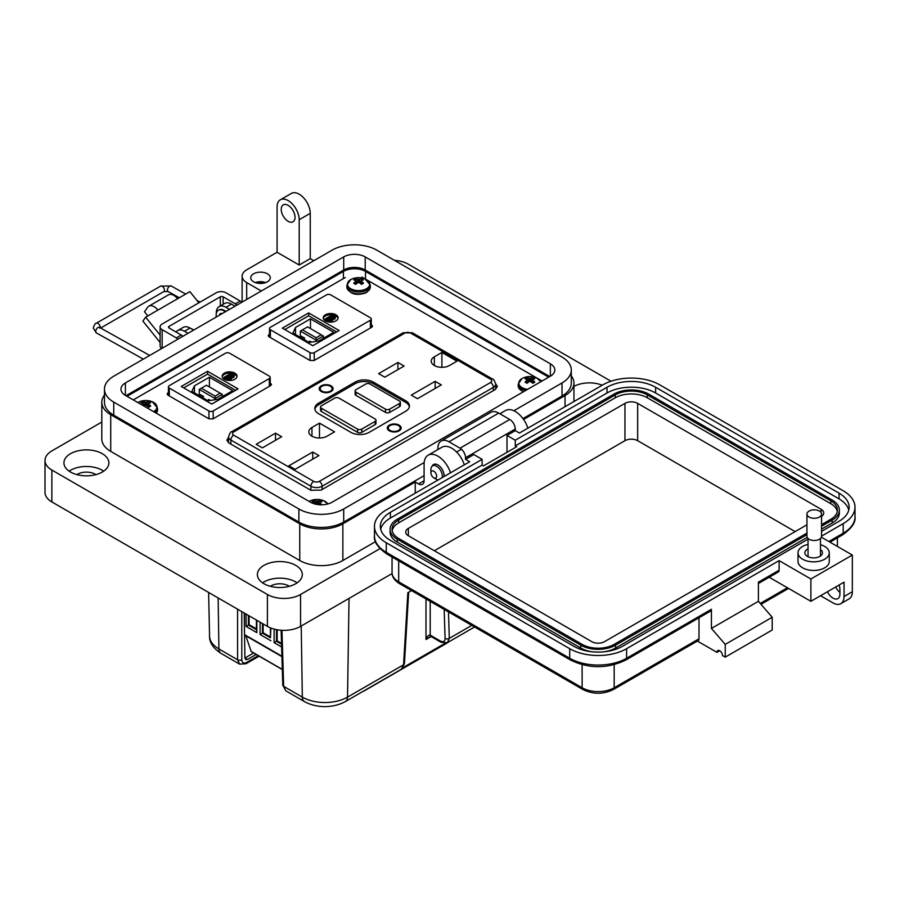 <?xml version="1.0" encoding="UTF-8"?>
<svg xmlns="http://www.w3.org/2000/svg" width="900" height="900" viewBox="0 0 900 900"><rect width="100%" height="100%" fill="white"/><g stroke="black" fill="none" stroke-linecap="round" stroke-linejoin="round"><path stroke-width="1.35" d="M335.936 314.775A7.447 4.297 180 0 1 338.108 317.812A7.447 4.297 180 0 1 333.517 321.784A7.447 4.297 180 0 1 325.406 320.85A7.447 4.297 180 0 1 323.224 317.812A7.447 4.297 180 0 1 327.814 313.841A7.447 4.297 180 0 1 335.936 314.775M338.04 318.42A7.447 4.297 0 0 0 335.936 315.99A7.447 4.297 0 0 0 333.956 315.169M314.235 360.416L314.235 352.631L370.395 320.209A2.981 1.721 180 0 0 371.261 318.994A2.981 1.721 180 0 0 370.395 317.779L330.728 294.885A2.981 1.721 0 0 0 326.52 294.885L270.371 327.296A2.981 1.721 0 0 0 269.494 328.511A2.981 1.721 0 0 0 270.371 329.726L310.027 352.631L310.027 360.473M314.235 352.631A2.981 1.721 180 0 1 310.027 352.631M282.341 328.129L308.655 312.93L339.12 330.525L312.795 345.713L282.341 328.129M332.257 314.831A7.447 4.297 0 0 0 323.303 318.42M336.668 331.942L308.655 315.765L308.655 312.93M308.655 315.765L284.794 329.546M335.632 316.789L334.845 319.095L332.325 319.522L331.841 321.502L327.218 321.345L325.147 320.152L325.147 318.938L327.218 320.13L331.841 320.287L332.325 318.308L334.845 317.88L335.632 316.789L332.809 314.516L325.147 318.938M318.803 340.954L309.218 342.439L292.939 333.034L295.504 327.499L310.478 318.848L333.787 332.303L318.803 340.954M327.218 321.345L327.218 320.13M331.841 321.502L331.841 320.287M332.707 320.355L332.325 318.308M334.845 319.095L334.845 317.88M310.478 318.848L310.478 328.579M295.504 327.499L295.504 334.519M331.155 319.894L326.621 318.881L329.468 317.239L331.267 318.375L331.391 319.725M334.136 317.486L330.255 316.777L332.719 315.36L334.136 317.486L334.586 316.901M329.468 317.239L329.468 318.454L331.267 319.59M327.679 319.489L329.468 318.454M333.641 315.9L334.17 317.464M332.719 315.36L332.719 316.575L333.641 317.115M331.335 317.374L332.719 316.575M316.136 341.37L316.136 340.189L323.359 336.015L323.359 338.321M323.359 336.015L321.255 334.8L316.136 337.759L316.136 340.189L300.341 331.065L300.341 337.309M300.341 331.065L307.575 326.891L321.255 334.8M303.424 339.086L304.616 338.051L303.919 339.379M309.037 342.326L309.701 341.066L311.58 342.067M316.136 337.759L302.445 329.85M304.616 338.051L301.275 336.206L300.611 337.466M304.088 337.826L301.275 336.206M309.701 341.066L311.468 342.09M234.855 373.129A7.447 4.297 180 0 1 237.037 376.166A7.447 4.297 180 0 1 232.447 380.137A7.447 4.297 180 0 1 224.325 379.204A7.447 4.297 180 0 1 222.154 376.166A7.447 4.297 180 0 1 226.744 372.195A7.447 4.297 180 0 1 234.855 373.129M236.959 376.774A7.447 4.297 0 0 0 234.855 374.344A7.447 4.297 0 0 0 232.886 373.522M213.165 418.77L213.165 410.985L269.314 378.562A2.981 1.721 180 0 0 270.191 377.348A2.981 1.721 180 0 0 269.314 376.132L229.657 353.239A2.981 1.721 0 0 0 225.45 353.239L169.301 385.65A2.981 1.721 0 0 0 168.424 386.865A2.981 1.721 0 0 0 169.301 388.08L208.958 410.985L208.958 418.826M213.165 410.985A2.981 1.721 180 0 1 208.958 410.985M181.26 386.483L207.585 371.284L238.05 388.879L211.725 404.066L181.26 386.483M231.188 373.185A7.447 4.297 0 0 0 222.221 376.774M235.586 390.296L207.585 374.119L207.585 371.284M207.585 374.119L183.724 387.9M234.562 375.142L233.764 377.449L231.255 377.876L230.771 379.856L226.148 379.699L224.078 378.506L224.078 377.291L226.148 378.484L230.771 378.641L231.255 376.661L233.764 376.234L234.562 375.142L231.739 372.87L224.078 377.291M217.732 399.308L208.148 400.793L191.857 391.387L194.434 385.853L209.407 377.201L232.718 390.656L217.732 399.308M226.148 379.699L226.148 378.484M230.771 379.856L230.771 378.641M231.626 378.709L231.255 376.661M233.764 377.449L233.764 376.234M209.407 377.201L209.407 386.933M194.434 385.853L194.434 392.873M230.085 378.248L225.551 377.235L228.398 375.593L230.197 376.729L230.321 378.079M233.066 375.84L229.185 375.131L231.638 373.714L233.066 375.84L233.516 375.255M228.398 375.593L228.398 376.808L230.197 377.944M226.597 377.843L228.398 376.808M232.571 374.254L233.1 375.817M231.638 373.714L231.638 374.929L232.571 375.469M230.265 375.728L231.638 374.929M215.055 399.724L215.055 398.543L222.289 394.369L222.289 396.675M222.289 394.369L220.185 393.154L215.055 396.113L215.055 398.543L199.271 389.419L199.271 395.662M199.271 389.419L206.494 385.245L220.185 393.154M202.354 397.44L203.535 396.405L202.849 397.733M207.968 400.68L208.62 399.42L210.499 400.421M215.055 396.113L201.375 388.204M203.535 396.405L200.205 394.56L199.541 395.82M203.006 396.18L200.205 394.56M208.62 399.42L210.386 400.444M281.959 630.304L283.657 686.351L302.321 697.117C308.644 700.661 316.181 702.461 324.923 702.529C333.697 702.45 341.235 700.65 347.524 697.117L403.56 664.774L407.846 592.717L411.536 590.591M218.138 597.949L218.914 648.967C212.782 645.311 209.666 640.969 209.554 635.918L208.62 592.447M430.2 601.369L430.2 635.141A2.981 1.721 120 0 0 430.819 636.379L425.993 639.506C427.343 636.278 428.704 634.804 430.099 635.085A2.981 1.631 117.6 0 0 430.718 636.311A2.981 1.631 117.6 0 0 430.718 636.322A2.981 1.631 117.6 0 0 430.762 636.345M244.901 658.035L247.657 659.396L256.185 654.469M253.631 652.995L245.104 657.923M247.657 659.396L245.689 659.599L244.901 657.911L244.204 612.99M241.785 611.595L241.785 659.745A2.981 1.778 0 0 1 237.578 659.745L218.914 648.967A9.922 5.726 120 0 0 220.972 653.366L239.569 664.11L237.578 659.745L237.578 609.165M349.031 598.421L347.524 697.117A9.922 5.726 -120 0 1 345.465 701.528L401.332 669.274L403.56 664.774A2.981 1.654 -176.6 0 0 404.426 663.694L408.679 592.234M283.657 686.351L285.773 690.784L282.791 685.181A2.981 1.721 -1.7 0 0 283.657 686.351M430.099 635.085L440.426 641.036C443.34 642.386 444.892 641.531 445.084 638.449A2.981 1.834 -1.8 0 0 449.291 638.359L447.424 642.668L474.581 626.985M263.137 623.925L263.137 632.779L262.44 633.173L270.45 637.808L270.45 627.874M262.44 623.52L262.44 633.173L260.089 634.534L260.089 622.17M256.421 628.898L249.097 624.668L249.097 615.814M248.4 615.42L248.4 625.072L256.421 629.696L256.421 620.044M249.097 624.668L246.06 626.423L246.06 614.059M251.674 651.724A1.17 0.675 -60 0 1 251.145 651.42L282.308 669.409M245.835 635.794L251.145 651.42M281.925 656.629L244.665 635.119A1.17 0.675 -60 0 1 244.541 635.006M244.429 613.125L244.429 627.322M270.45 637.009L263.137 632.779M256.421 629.696L256.838 632.644L246.06 626.423M256.838 620.291L256.838 632.644M270.866 628.043L270.45 637.808M270.866 640.755L260.089 634.534M281.52 643.399L277.166 640.879L276.48 641.284L281.543 644.209M277.166 629.775L277.166 640.879M276.48 629.64L276.48 641.284L274.129 642.634L274.129 629.1M281.632 646.965L274.129 642.634M321.941 386.246A5.951 3.442 180 0 1 328.433 385.504A5.951 3.442 180 0 1 332.111 388.676A5.951 3.442 180 0 1 330.356 391.118A5.951 3.442 180 0 1 323.876 391.86A5.951 3.442 180 0 1 320.197 388.676A5.951 3.442 180 0 1 321.941 386.246M399.15 430.83A6.952 4.016 180 0 1 389.317 430.83A6.952 4.016 180 0 1 389.317 425.149A6.952 4.016 180 0 1 399.15 425.149A6.952 4.016 180 0 1 399.15 430.83L399.15 430.83M389.498 430.931A6.458 3.724 180 0 1 387.776 428.389A6.458 3.724 180 0 1 389.666 425.756A6.458 3.724 180 0 1 389.858 425.655M331.065 391.522A6.952 4.016 180 0 1 321.233 391.522A6.952 4.016 180 0 1 321.233 385.841A6.952 4.016 180 0 1 331.065 385.841A6.952 4.016 180 0 1 331.065 391.522L331.065 391.522M321.424 391.624A6.458 3.724 180 0 1 319.702 389.081A6.458 3.724 180 0 1 321.593 386.449A6.458 3.724 180 0 1 321.772 386.348M388.271 429.817A6.458 3.724 180 0 1 388.282 429.795L388.282 427.984A5.951 3.442 180 0 1 390.026 425.554A5.951 3.442 180 0 1 396.517 424.811A5.951 3.442 180 0 1 400.185 427.984A5.951 3.442 180 0 1 398.441 430.425A5.951 3.442 180 0 1 391.95 431.168A5.951 3.442 180 0 1 388.282 427.984M441.9 352.451L456.986 361.159L449.438 365.524A10.676 6.165 180 0 1 437.816 366.851A10.676 6.165 180 0 1 431.224 361.159A10.676 6.165 180 0 1 434.351 356.805L441.9 352.451L441.9 367.324M397.924 362.486L404.1 366.053L384.795 377.19L378.619 373.624L397.924 362.486L397.924 369.619M435.15 381.341L441.326 384.907L417.465 398.689L411.289 395.123L435.15 381.341L435.15 388.474M311.94 427.478L319.478 423.124L334.575 431.843L327.026 436.196A10.676 6.165 180 0 1 315.394 437.535A10.676 6.165 180 0 1 308.812 431.843A10.676 6.165 180 0 1 311.94 427.478L311.94 436.196M275.501 433.159L281.678 436.725L262.384 447.863L256.207 444.296L275.501 433.159L275.501 440.291M312.739 452.025L318.915 455.591L295.054 469.361L288.877 465.795L312.739 452.025L312.739 459.157M318.6 413.707A12.904 7.447 180 0 1 314.82 408.431A12.904 7.447 180 0 1 318.6 403.166L355.106 382.095A12.904 7.447 180 0 1 373.354 382.095L405.641 400.736A12.904 7.447 180 0 1 409.421 406.001A12.904 7.447 180 0 1 405.641 411.277L369.146 432.349A12.904 7.447 180 0 1 350.887 432.349L318.6 413.707M319.478 437.996L319.478 423.124M398.61 425.655A6.458 3.724 180 0 1 400.691 428.389A6.458 3.724 180 0 1 398.97 430.931M314.899 409.241A12.904 7.447 180 0 1 318.6 404.786L355.106 383.715A12.904 7.447 180 0 1 373.354 383.715L405.641 402.356A12.904 7.447 180 0 1 409.343 406.811M330.525 386.348A6.458 3.724 180 0 1 332.606 389.081A6.458 3.724 180 0 1 330.885 391.624M400.185 427.984L400.185 429.829A6.458 3.724 180 0 1 400.196 429.817M375.975 420.188L375.975 423.428A2.981 1.721 180 0 1 375.109 424.642L361.766 432.349A2.981 1.721 180 0 1 357.559 432.349L321.412 411.48A2.981 1.721 180 0 1 320.535 410.265L320.535 407.014A2.981 1.721 180 0 1 321.412 405.799L334.744 398.104A2.981 1.721 180 0 1 338.963 398.104L375.109 418.973A2.981 1.721 180 0 1 375.975 420.188A2.981 1.721 180 0 1 375.109 421.402L361.766 429.098A2.981 1.721 180 0 1 357.559 429.098L321.412 408.229A2.981 1.721 180 0 1 320.535 407.014M400.365 402.255L400.365 405.495A2.981 1.721 180 0 1 399.499 406.71L389.666 412.391A2.981 1.721 180 0 1 385.459 412.391L355.984 395.37A2.981 1.721 180 0 1 355.106 394.155L355.106 390.904A2.981 1.721 180 0 1 355.984 389.689L365.805 384.019A2.981 1.721 180 0 1 370.024 384.019L399.499 401.04A2.981 1.721 180 0 1 400.365 402.255A2.981 1.721 180 0 1 399.499 403.47L389.666 409.14A2.981 1.721 180 0 1 385.459 409.14L355.984 392.13A2.981 1.721 180 0 1 355.106 390.904M542.036 381.015L538.695 379.08M536.974 378.09L367.358 280.159M365.647 279.169L362.002 277.076M345.251 277.526L133.279 399.904M168.424 392.546L167.107 393.941L168.053 395.213L208.89 418.793L212.94 418.905L270.765 385.526L271.496 384.457L270.191 382.973M269.494 334.192L268.189 335.588L269.123 336.859L309.96 360.439L314.01 360.551L371.835 327.173L372.577 326.104L371.261 324.619M228.544 437.377L226.845 440.123L228.814 442.912L310.838 490.264L321.064 490.095L495.135 389.588L497.396 386.483L495.697 383.85M263.407 283.174A7.819 4.511 0 0 0 257.591 283.174M265.669 282.577A9.765 5.636 0 0 0 255.33 282.577M267.412 273.803A9.765 5.636 0 0 0 256.759 272.588A9.765 5.636 0 0 0 250.729 277.796A9.765 5.636 0 0 0 253.597 281.779A9.765 5.636 0 0 0 264.24 283.005A9.765 5.636 0 0 0 270.27 277.796A9.765 5.636 0 0 0 267.412 273.803M313.808 260.707L310.241 258.649L299.194 265.028L299.194 219.724A15.638 9.022 -120 0 0 288.135 200.576A15.638 9.022 -120 0 0 280.316 199.8A15.638 9.022 -120 0 0 277.088 206.955L277.088 252.27L246.69 269.82A15.638 9.022 0 0 0 242.111 276.199A15.638 9.022 0 0 0 246.69 282.577L261.304 291.015M280.316 199.8L291.375 193.421A15.638 9.022 60 0 1 299.194 194.197A15.638 9.022 60 0 1 310.241 213.334L299.194 219.724M288.135 221.31A9.765 5.636 60 0 1 281.756 212.704A9.765 5.636 60 0 1 283.252 204.874A9.765 5.636 60 0 1 288.135 205.357A9.765 5.636 60 0 1 294.514 213.975A9.765 5.636 60 0 1 293.017 221.794A9.765 5.636 60 0 1 288.135 221.31M573.952 386.404A22.466 12.971 180 0 1 602.224 385.223M527.884 428.152A19.541 11.284 -120 0 0 515.284 411.491A19.541 11.284 -120 0 0 505.519 410.524L499.882 413.775M432.09 466.245A8.797 5.074 60 0 1 433.519 464.501A8.797 5.074 60 0 1 437.906 464.94A8.797 5.074 60 0 1 444.082 476.527M450.506 472.815A19.541 11.284 -120 0 0 437.906 456.165A19.541 11.284 -120 0 0 428.141 455.197A19.541 11.284 -120 0 0 424.091 464.141L424.091 480.735A7.819 4.511 -120 0 1 422.471 484.312A7.819 4.511 -120 0 1 418.567 483.919L415.249 482.006L342.855 523.811L342.855 560.498L375.514 541.642M464.321 464.839A19.541 11.284 -120 0 0 451.733 448.189A19.541 11.284 -120 0 0 441.956 447.221L428.141 455.197M262.575 582.84A22.466 12.971 180 0 1 295.74 581.962A22.466 12.971 180 0 1 297.124 582.84M263.959 583.717A22.466 12.971 180 0 1 257.377 574.538A22.466 12.971 180 0 1 271.249 562.556A22.466 12.971 180 0 1 295.74 565.369A22.466 12.971 180 0 1 302.321 574.538A22.466 12.971 180 0 1 288.45 586.53A22.466 12.971 180 0 1 263.959 583.717M69.131 471.161A22.466 12.971 180 0 1 102.296 470.284A22.466 12.971 180 0 1 103.691 471.161M70.515 472.039A22.466 12.971 180 0 1 63.934 462.859A22.466 12.971 180 0 1 77.816 450.877A22.466 12.971 180 0 1 102.296 453.69A22.466 12.971 180 0 1 108.877 462.859A22.466 12.971 180 0 1 95.006 474.851A22.466 12.971 180 0 1 70.515 472.039M289.384 586.294A12.701 7.335 0 0 0 288.832 585.945A12.701 7.335 0 0 0 270.315 586.294M95.94 474.615A12.701 7.335 0 0 0 95.389 474.266A12.701 7.335 0 0 0 76.871 474.615M523.575 419.468L565.031 395.539A30.488 17.595 0 0 0 573.952 383.096A30.488 17.595 0 0 0 571.298 375.907M299.194 265.028L277.088 252.27M235.046 306.169L231.491 304.121A13.68 7.897 -120 0 0 224.651 303.446L219.116 306.63A13.68 7.897 60 0 1 225.956 307.305L229.523 309.364M193.601 330.109L190.035 328.05A13.68 7.897 -120 0 0 183.195 327.375L177.671 330.559A13.68 7.897 60 0 1 184.511 331.245L188.066 333.293M104.456 395.055A30.488 17.595 0 0 0 101.801 402.233A30.488 17.595 0 0 0 110.722 414.686L299.745 523.811A30.488 17.595 0 0 0 342.855 523.811M415.249 493.178L415.249 482.006M101.801 402.233L101.801 438.93A30.488 17.595 0 0 0 110.722 451.373L299.745 560.498A30.488 17.595 0 0 0 342.855 560.498M176.085 332.066A13.68 7.897 60 0 1 177.671 330.559M216.304 313.493A13.68 7.897 60 0 1 219.116 306.63M310.241 258.649L310.241 213.334M610.999 381.229L408.341 264.229A23.445 13.534 0 0 0 394.515 260.359M101.801 422.066L51.863 450.9A23.445 13.534 0 0 0 45 460.474A23.445 13.534 0 0 0 51.863 470.048L267.412 594.484A23.445 13.534 0 0 0 300.566 594.484L379.98 548.64M45 460.474L45 492.379A23.445 13.534 0 0 0 51.863 501.952L267.412 626.389A23.445 13.534 0 0 0 300.566 626.389L392.096 573.548M127.091 396.326A15.638 9.022 180 0 1 127.856 395.854L343.406 271.418A15.638 9.022 180 0 1 365.512 271.418L547.898 376.706A15.638 9.022 180 0 1 548.663 377.19M147.825 315.911L144.484 311.76L147.611 307.305A10.688 6.176 60 0 1 148.815 306.191A10.688 6.176 60 0 1 154.159 306.72A10.688 6.176 60 0 1 157.939 310.072L145.654 317.171L142.898 321.098L160.11 342.506M198.855 302.816L189.877 291.634L177.593 298.733A10.688 6.176 -120 0 0 173.812 295.38A10.688 6.176 -120 0 0 168.469 294.851L148.815 306.191M178.054 339.075A11.723 6.772 60 0 0 176.333 337.882L162.146 329.681A6.952 4.016 0 0 1 160.11 326.846A6.952 4.016 0 0 1 162.146 324.011L216.191 292.804A6.952 4.016 180 0 1 226.013 292.804L240.21 301.005A11.723 6.772 -120 0 1 241.92 302.197M182.97 336.24A11.723 6.772 -120 0 0 181.249 335.036L169.076 328.016A1.98 1.147 0 0 1 168.491 327.206A1.98 1.147 0 0 1 169.076 326.396L220.309 296.809A1.98 1.147 0 0 1 223.121 296.809L235.294 303.84A11.723 6.772 60 0 1 237.015 305.044M160.11 326.846L160.11 345.994A6.952 4.016 0 0 0 161.685 348.536M160.11 335.137L145.654 317.171M153.169 312.829A2.88 1.665 -120 0 0 152.719 312.964A2.88 1.665 -120 0 0 152.393 313.256L153.146 312.829M219.532 315.135A1.305 0.754 60 0 1 219.623 314.314A6.975 4.027 60 0 1 220.343 313.661A6.975 4.027 60 0 1 221.265 313.358A1.305 0.754 60 0 1 222.03 313.695M216.27 317.014A10.89 6.289 60 0 1 218.385 310.264A10.89 6.289 60 0 1 223.83 310.804A10.89 6.289 60 0 1 225.292 311.805M225.9 311.456A10.89 6.289 -120 0 0 224.449 310.455A10.89 6.289 -120 0 0 219.004 309.915A10.89 6.289 -120 0 0 218.7 310.106M220.151 314.775A1.305 0.754 60 0 1 220.241 313.954A6.975 4.027 60 0 1 220.669 313.515M193.601 330.098A10.89 6.289 -120 0 0 192.15 329.096A10.89 6.289 -120 0 0 190.654 328.41M430.92 472.849A4.039 2.329 60 0 1 433.777 471.206A4.039 2.329 60 0 1 436.635 476.145A4.039 2.329 60 0 1 433.777 477.799A4.039 2.329 60 0 1 430.92 472.849L430.92 469.553A8.078 4.657 60 0 1 432.596 465.863A8.078 4.657 60 0 1 436.635 466.256A8.078 4.657 60 0 1 442.181 477.63M437.996 480.037A8.078 4.657 60 0 1 436.635 479.452L433.777 477.799L436.635 479.452M550.35 363.803A15.199 8.775 180 0 1 554.805 370.001A15.199 8.775 180 0 1 550.35 376.211L550.35 363.803L365.209 256.905L365.209 269.989L549.765 376.549M550.35 376.211L332.044 502.245A15.199 8.775 180 0 1 310.545 502.245L125.404 395.359A15.199 8.775 180 0 1 120.949 389.149A15.199 8.775 180 0 1 125.404 382.95L343.71 256.905A15.199 8.775 180 0 1 365.209 256.905M513.855 410.749L562.016 382.95A31.703 18.304 0 0 0 571.298 370.001A31.703 18.304 0 0 0 562.016 357.064L376.875 250.178A31.703 18.304 0 0 0 332.044 250.178L113.737 376.211A31.703 18.304 0 0 0 104.456 389.149A31.703 18.304 0 0 0 113.737 402.098L298.879 508.984A31.703 18.304 0 0 0 343.71 508.984L424.17 462.532M365.209 269.989A15.199 8.775 0 0 0 343.71 269.989L125.989 395.696M522.945 418.59L562.016 396.034A31.703 18.304 0 0 0 571.298 383.096L571.298 370.001M104.456 389.149L104.456 402.233A31.703 18.304 0 0 0 113.737 415.181L298.879 522.067A31.703 18.304 0 0 0 343.71 522.067L424.091 475.661M820.474 544.702A15.626 9.022 180 0 1 829.283 552.825A15.626 9.022 180 0 1 824.704 559.204A15.626 9.022 180 0 1 807.671 561.161A15.626 9.022 180 0 1 798.019 552.825A15.626 9.022 180 0 1 802.597 546.435A15.626 9.022 180 0 1 808.043 544.399M829.283 552.825L829.283 561.431A15.626 9.022 180 0 1 824.704 567.81A15.626 9.022 180 0 1 807.671 569.767A15.626 9.022 180 0 1 798.019 561.431L798.019 552.825M808.043 548.91A8.786 5.074 0 0 0 807.435 549.236A8.786 5.074 0 0 0 804.859 552.825A8.786 5.074 0 0 0 810.293 557.505A8.786 5.074 0 0 0 819.866 556.414A8.786 5.074 0 0 0 822.442 552.825A8.786 5.074 0 0 0 820.474 549.619M839.903 592.38A9.765 5.636 60 0 1 835.751 586.957M808.043 539.156L622.474 646.29A34.38 19.845 180 0 1 573.851 646.29L390.397 540.382A34.38 19.845 180 0 1 380.329 526.342A34.38 19.845 180 0 1 390.397 512.303L482.119 459.349L473.839 454.567L465.548 459.349L469.688 461.745L386.257 509.918A40.241 23.231 0 0 0 374.468 526.342A40.241 23.231 0 0 0 386.257 542.767L569.7 648.686A40.241 23.231 0 0 0 626.614 648.686L779.119 560.632L810.889 578.981L810.889 601.312L844.043 582.165L844.043 596.52A15.626 9.022 60 0 1 840.803 603.675L849.094 598.894A15.626 9.022 -120 0 0 852.334 591.739L852.334 555.053L821.385 537.188M827.46 591.739A9.765 5.636 -120 0 0 837.877 598.601A9.765 5.636 -120 0 0 839.903 594.135L839.903 589.342A9.765 5.636 -120 0 0 839.059 585.045M828.844 541.496L843.21 533.205L843.21 523.631L821.554 536.13M810.889 578.981L852.334 555.053M843.21 523.631A40.241 23.231 0 0 0 855 507.206A40.241 23.231 0 0 0 843.21 490.77L659.768 384.863A40.241 23.231 0 0 0 602.854 384.863L519.424 433.035L515.273 430.639L506.993 435.42L515.273 440.213L607.005 387.259A34.38 19.845 180 0 1 655.627 387.259L839.07 493.166A34.38 19.845 180 0 1 849.139 507.206A34.38 19.845 180 0 1 839.07 521.235L821.554 531.349M840.803 603.675A15.626 9.022 60 0 1 832.995 602.91L820.564 595.732M719.719 650.756L716.951 652.354L697.376 641.048M515.273 430.639L515.273 429.041A7.819 4.511 -120 0 0 509.749 419.479L498.701 413.089A15.626 9.022 -120 0 0 490.882 412.324L441.157 441.034A15.626 9.022 60 0 1 448.976 441.799L460.024 448.189A7.819 4.511 60 0 1 465.548 457.751L465.548 459.349M758.396 583.492L778.309 571.995A3.904 2.261 -120 0 0 779.119 570.206L779.119 560.632M769.207 577.249L810.889 601.312M626.614 648.686L626.614 658.249L711.428 609.289L711.428 628.425L758.396 601.312L758.396 582.165L779.119 570.206M506.993 452.329L506.993 435.42M607.005 387.259L607.005 392.996L515.273 445.95L516.656 446.749L483.502 465.885L482.119 465.098L482.119 459.349M482.119 465.098L390.397 518.051L390.397 512.303M380.689 529.211A34.38 19.845 180 0 1 390.397 518.051M607.005 392.996A34.38 19.845 180 0 1 655.627 392.996L839.07 498.904A34.38 19.845 180 0 1 848.779 510.075M515.273 445.95L515.273 440.213M614.183 664.706L614.183 687.758A3.904 2.261 -120 0 1 613.373 689.546L698.186 640.586A3.904 2.261 -120 0 0 698.996 638.798L614.183 687.758A22.657 13.084 180 0 1 582.131 687.758L398.689 581.85A22.657 13.084 180 0 1 392.051 572.602L392.051 557.01M698.996 617.783L698.996 638.798M716.951 652.354A3.904 2.261 60 0 1 717.761 650.565A3.904 2.261 60 0 1 720.776 651.611A3.904 2.261 60 0 1 722.486 655.538L725.242 657.135L725.242 644.377L711.428 628.425M711.428 609.289A3.904 2.261 60 0 1 710.617 611.077L625.804 660.038C607.376 668.88 588.938 668.88 570.51 660.038A3.904 2.261 120 0 1 569.7 658.249A40.241 23.231 0 0 0 626.614 658.249A3.904 2.261 60 0 1 625.804 660.038M725.242 657.135L772.211 630.023L772.211 617.265L758.396 601.312M437.918 449.55L437.918 448.189A15.626 9.022 60 0 1 441.157 441.034M725.242 644.377L772.211 617.265M806.951 534.679L615.566 645.176A24.615 14.209 180 0 1 580.759 645.176L397.305 539.257A24.615 14.209 180 0 1 390.094 529.211A24.615 14.209 180 0 1 397.305 519.165L613.901 394.11A24.615 14.209 180 0 1 648.72 394.11L832.163 500.029A24.615 14.209 180 0 1 839.374 510.075L839.374 512.944A24.615 14.209 180 0 1 832.163 522.99L821.554 529.11M807.221 537.39L615.566 648.045A24.615 14.209 180 0 1 603.641 651.847M592.684 651.847A24.615 14.209 180 0 1 580.759 648.045L397.305 542.137A24.615 14.209 180 0 1 390.094 532.08L390.094 529.211M839.374 510.075A24.615 14.209 180 0 1 832.163 520.121L821.554 526.241M806.951 533.081L614.183 644.377A22.657 13.084 180 0 1 582.131 644.377L398.689 538.459A22.657 13.084 180 0 1 392.051 529.211A22.657 13.084 180 0 1 398.689 519.964L615.285 394.909A22.657 13.084 180 0 1 647.336 394.909L830.779 500.816A22.657 13.084 180 0 1 837.416 510.075A22.657 13.084 180 0 1 830.779 519.322L821.554 524.644M392.186 530.651A22.657 13.084 180 0 1 398.689 522.832L615.285 397.777A22.657 13.084 180 0 1 647.336 397.777L830.779 503.696A22.657 13.084 180 0 1 837.281 511.504M806.951 524.79L604.508 641.666A8.989 5.186 180 0 1 591.806 641.666L408.364 535.748A8.989 5.186 180 0 1 405.731 532.08A8.989 5.186 180 0 1 408.364 528.413L624.96 403.369A8.989 5.186 180 0 1 637.661 403.369L821.115 509.276A8.989 5.186 180 0 1 823.748 512.944A8.989 5.186 180 0 1 821.554 516.33M434.329 550.744L624.96 440.685A8.989 5.186 180 0 1 637.661 440.685L795.139 531.608M819.416 517.05A7.301 4.219 180 0 1 811.462 517.961A7.301 4.219 180 0 1 806.951 514.058A7.301 4.219 180 0 1 809.089 511.076A7.301 4.219 180 0 1 817.054 510.165A7.301 4.219 180 0 1 821.554 514.058A7.301 4.219 180 0 1 819.416 517.05M821.554 514.058L821.554 536.265A7.301 4.219 180 0 1 819.416 539.246A7.301 4.219 180 0 1 811.462 540.169A7.301 4.219 180 0 1 806.951 536.265L806.951 514.058M525.971 378.169A5.603 3.24 -0 0 0 525.06 378.855A16.999 8.921 55.8 0 1 526.781 379.373A16.965 4.433 72.4 0 1 527.175 379.856A16.965 6.131 99.2 0 0 526.781 380.509A16.999 10.631 115.5 0 0 525.06 382.061A5.603 3.24 0 0 0 525.971 382.748A5.603 3.24 0 0 0 527.153 383.265A16.999 8.921 -55.8 0 1 528.952 381.757A16.965 11.891 -32.3 0 1 529.931 381.454A16.965 11.891 32.3 0 1 530.91 381.757A16.999 8.921 55.8 0 1 532.71 383.265A5.603 3.24 0 0 0 533.891 382.748A5.603 3.24 0 0 0 534.803 382.061A16.999 10.631 -115.5 0 0 533.081 380.509A16.965 6.131 -99.2 0 0 532.688 379.856A16.965 4.433 -72.4 0 1 533.081 379.373A16.999 8.921 -55.8 0 1 534.803 378.855A5.603 3.24 0 0 0 532.71 377.64A16.999 10.631 115.5 0 0 530.91 378.124A16.965 13.601 140.4 0 0 529.931 378.27A16.965 13.601 -140.4 0 0 528.952 378.124A16.999 10.631 -115.5 0 0 527.153 377.64A5.603 3.24 -0 0 0 525.971 378.169M540.821 381.713A11.138 6.435 -0 0 0 536.389 377.831A16.999 16.999 0 0 0 523.474 377.831L523.474 377.831A11.138 6.435 -0 0 0 522.056 378.529A11.138 6.435 -0 0 0 519.244 384.885A11.138 6.435 -0 0 0 527.569 389.363M536.389 377.831L541.001 381.6M527.017 383.22L526.781 380.509M527.535 382.928L527.175 379.856M527.783 382.714L527.153 377.64M528.727 381.926L528.952 378.124M529.931 381.454L529.931 378.27M531.135 381.926L530.91 378.124M532.08 382.714L532.71 377.64M532.327 382.928L532.688 379.856M532.845 383.22L533.081 380.509M321.93 504.81A16.999 10.631 -115.5 0 0 320.31 503.359A16.965 6.131 -99.2 0 0 319.905 502.706A16.965 4.433 -72.4 0 1 320.31 502.223A16.999 8.921 -55.8 0 1 322.02 501.694A5.603 3.24 0 0 0 319.928 500.49A16.999 10.631 115.5 0 0 318.139 500.974A16.965 13.601 140.4 0 0 317.149 501.12A16.965 13.601 -140.4 0 0 316.17 500.974A16.999 10.631 -115.5 0 0 314.37 500.49A5.603 3.24 -0 0 0 313.189 501.007A5.603 3.24 -0 0 0 312.277 501.694A16.999 8.921 55.8 0 1 313.999 502.223A16.965 4.433 72.4 0 1 314.392 502.706A16.965 6.131 99.2 0 0 313.999 503.359A16.999 10.631 115.5 0 0 313.661 503.629M327.78 503.978A11.138 6.435 -0 0 0 323.606 500.681A16.999 16.999 0 0 0 310.691 500.681L310.691 500.681A11.138 6.435 -0 0 0 309.274 501.368A11.138 6.435 -0 0 0 309.15 501.446M323.606 500.681L327.915 503.944M318.139 504.608A16.999 8.921 55.8 0 1 318.161 504.63A16.965 11.891 32.3 0 0 317.149 504.304L317.149 501.12M314.539 503.899L314.392 502.706M314.809 503.978L314.37 500.49M315.979 504.259L316.17 500.974M318.353 504.652L318.139 500.974M319.41 504.754L319.928 500.49M319.669 504.765L319.905 502.706M320.175 504.799L320.31 503.359M144.191 406.204A16.999 8.921 -55.8 0 1 144.844 405.697A16.965 11.891 -32.3 0 1 145.822 405.382A16.965 11.891 32.3 0 1 146.801 405.697A16.999 8.921 55.8 0 1 148.601 407.194A5.603 3.24 0 0 0 149.782 406.676A5.603 3.24 0 0 0 150.694 405.99A16.999 10.631 -115.5 0 0 148.972 404.438A16.965 6.131 -99.2 0 0 148.579 403.796A16.965 4.433 -72.4 0 1 148.972 403.301A16.999 8.921 -55.8 0 1 150.694 402.784A5.603 3.24 0 0 0 148.601 401.569A16.999 10.631 115.5 0 0 146.801 402.053A16.965 13.601 140.4 0 0 145.822 402.199A16.965 13.601 -140.4 0 0 144.844 402.053A16.999 10.631 -115.5 0 0 143.044 401.569A5.603 3.24 -0 0 0 141.862 402.098A5.603 3.24 -0 0 0 140.951 402.784A16.999 8.921 55.8 0 1 142.672 403.301A16.965 4.433 72.4 0 1 143.066 403.796A16.965 6.131 99.2 0 0 142.672 404.438A16.999 10.631 115.5 0 0 142.043 404.966M137.947 402.457A11.138 6.435 -0 0 0 137.824 402.525L139.365 401.76A11.138 6.435 -0 0 0 137.947 402.457M153.585 411.626A11.138 6.435 -0 0 0 153.697 411.559A11.138 6.435 -0 0 0 152.28 401.76L152.28 401.76A16.999 16.999 0 0 0 139.365 401.76M142.751 405.371L142.672 404.438M143.28 405.675L143.066 403.796M143.572 405.844L143.044 401.569M144.619 405.866L144.844 402.053M145.822 405.382L145.822 402.199M147.026 405.866L146.801 402.053M147.971 406.642L148.601 401.569M148.219 406.856L148.579 403.796M148.736 407.149L148.972 404.438M354.634 279.248A5.603 3.24 -0 0 0 353.734 279.934A16.999 8.921 55.8 0 1 355.444 280.463A16.965 4.433 72.4 0 1 355.849 280.946A16.965 6.131 99.2 0 0 355.444 281.599A16.999 10.631 115.5 0 0 353.734 283.14A5.603 3.24 0 0 0 354.634 283.826A5.603 3.24 0 0 0 355.826 284.355A16.999 8.921 -55.8 0 1 357.615 282.847A16.965 11.891 -32.3 0 1 358.605 282.532A16.965 11.891 32.3 0 1 359.584 282.847A16.999 8.921 55.8 0 1 361.384 284.355A5.603 3.24 0 0 0 362.565 283.826A5.603 3.24 0 0 0 363.476 283.14A16.999 10.631 -115.5 0 0 361.755 281.599A16.965 6.131 -99.2 0 0 361.361 280.946A16.965 4.433 -72.4 0 1 361.755 280.463A16.999 8.921 -55.8 0 1 363.476 279.934A5.603 3.24 0 0 0 361.384 278.73A16.999 10.631 115.5 0 0 359.584 279.202A16.965 13.601 140.4 0 0 358.605 279.349A16.965 13.601 -140.4 0 0 357.615 279.202A16.999 10.631 -115.5 0 0 355.826 278.73A5.603 3.24 -0 0 0 354.634 279.248M350.719 279.608A11.138 6.435 -0 0 0 350.719 288.709A11.138 6.435 -0 0 0 366.48 288.709A11.138 6.435 -0 0 0 365.062 278.921L365.062 278.921A16.999 16.999 0 0 0 352.147 278.921L352.147 278.921A11.138 6.435 -0 0 0 350.719 279.608M355.691 284.299L355.444 281.599M356.197 284.006L355.849 280.946M356.445 283.793L355.826 278.73M357.401 283.016L357.615 279.202M358.605 282.532L358.605 279.349M359.809 283.016L359.584 279.202M360.754 283.793L361.384 278.73M361.001 284.006L361.361 280.946M361.519 284.299L361.755 281.599M270.371 337.579L270.371 329.726M370.395 320.209L370.395 328.005M329.929 317.498L329.929 318.713M169.301 395.933L169.301 388.08M269.314 378.562L269.314 386.359M228.859 375.851L228.859 377.066M363.218 691.279A2.981 2.981 0 0 0 364.14 690.93A2.981 1.721 -120 0 0 364.545 690.514M364.14 690.93L446.963 643.117A2.981 1.721 -120 0 0 447.368 642.701M403.234 667.485L445.016 643.354M431.123 636.548L425.993 639.506L425.993 598.939M445.084 638.449L444.173 609.435M448.47 611.91L449.291 638.359L471.791 625.376M241.785 659.745C242.089 662.884 243.697 663.773 246.611 662.434L258.289 655.695M345.465 701.528C332.651 708.48 316.125 708.12 304.369 701.528L304.369 701.528A9.922 5.726 -60 0 1 302.321 697.117L301.23 626.006M440.426 641.036A2.981 1.721 120 0 0 441.045 642.274L441.045 642.274A2.981 1.721 120 0 0 442.53 642.127M259.121 656.168L245.993 663.75A2.981 1.721 -120 0 0 246.611 662.434M244.541 634.646L281.914 656.224M493.38 390.6L493.38 387.36L322.11 486.236L322.11 489.488M495.697 389.228L495.697 384.12A7.942 4.59 180 0 1 493.38 387.36A3.971 2.295 -120 0 0 490.567 382.5L319.309 481.376A3.971 2.295 60 0 1 322.11 486.236A7.942 4.59 180 0 1 310.882 486.236L230.873 440.044L230.873 444.094M310.882 490.298L310.882 486.236A3.971 2.295 -60 0 1 313.695 481.376L233.674 435.184A3.971 2.295 120 0 0 230.873 440.044A7.942 4.59 180 0 1 228.544 436.804L228.544 442.744M495.697 384.12C494.449 380.475 493.402 378.787 492.559 379.058A3.971 2.295 120 0 0 490.567 379.26A3.971 2.295 180 0 1 490.567 382.5M490.567 379.26L410.558 333.056A3.971 2.295 -60 0 1 412.537 332.865L402.952 332.865A3.971 2.295 60 0 1 404.933 333.056L233.674 431.944A3.971 2.295 0 0 0 233.674 435.184M319.309 481.376A3.971 2.295 180 0 1 313.695 481.376M410.558 333.056A3.971 2.295 0 0 0 404.933 333.056M434.351 356.805L434.351 365.524M233.674 431.944A3.971 2.295 -120 0 0 231.694 431.741C230.839 431.471 229.792 433.159 228.544 436.804M318.6 403.166L318.6 404.786M355.106 383.715L355.106 382.095M405.641 400.736L405.641 402.356M373.354 382.095L373.354 383.715M361.766 429.098L361.766 432.349M375.109 424.642L375.109 421.402M321.412 411.48L321.412 408.229M357.559 432.349L357.559 429.098M355.984 392.13L355.984 395.37M385.459 412.391L385.459 409.14M389.666 412.391L389.666 409.14M399.499 406.71L399.499 403.47M167.85 392.873L167.85 395.089M270.562 383.186L270.562 385.639M371.632 324.832L371.632 327.285M268.92 334.519L268.92 336.735M231.491 304.121L225.956 307.305M190.035 328.05L184.511 331.245M418.567 483.919L424.091 480.735M565.031 395.539L565.031 406.699M299.745 523.811L299.745 560.498M110.722 414.686L110.722 451.373M246.69 282.577L246.69 299.452M300.566 594.484L300.566 626.389M267.412 594.484L267.412 626.389M51.863 470.048L51.863 501.952M547.898 376.706L547.898 377.629M365.512 271.418L365.512 279.101M343.406 271.418L343.406 278.595M127.856 395.854L127.856 396.776M235.294 303.84L240.21 301.005M176.333 337.882L181.249 335.036M223.121 296.809L223.121 304.324M220.309 305.944L220.309 296.809M169.076 326.396L169.076 328.016M162.146 329.681L162.146 348.266M177.593 298.733L157.939 310.072M219.623 314.314L220.241 313.954M343.71 256.905L343.71 269.989M125.404 382.95L125.404 395.359M562.016 382.95L562.016 396.034M343.71 508.984L343.71 522.067M298.879 508.984L298.879 522.067M113.737 402.098L113.737 415.181M830.779 542.61L830.779 541.699M844.043 596.52L852.334 591.739M842.4 534.994A3.904 2.261 -120 0 0 843.21 533.205A40.241 23.231 180 0 0 855 516.769C855.889 522.349 851.692 528.413 842.4 534.994L829.991 542.16M569.7 648.686L569.7 658.249L386.257 552.341A3.904 2.261 120 0 0 387.067 554.13L570.51 660.038M386.257 542.767L386.257 552.341A40.241 23.231 0 0 1 374.468 535.916L374.468 526.342M515.273 429.041L465.548 457.751M839.07 493.166L839.07 498.904M655.627 387.259L655.627 392.996M392.051 572.602C391.973 576.754 394.447 580.433 399.499 583.639A3.904 2.261 -60 0 1 398.689 581.85L398.689 560.835M399.499 583.639L582.941 689.546A3.904 2.261 -60 0 1 582.131 687.758L582.131 664.706M787.41 587.756L760.241 603.439M448.976 441.799L498.701 413.089M460.024 448.189L509.749 419.479M832.163 520.121L832.163 522.99M397.305 542.137L397.305 539.257M580.759 648.045L580.759 645.176M615.566 648.045L615.566 645.176M830.779 500.816L830.779 503.696M647.336 394.909L647.336 397.777M615.285 394.909L615.285 397.777M398.689 519.964L398.689 522.832M821.115 509.276L821.115 512.606M637.661 403.369L637.661 440.685M624.96 403.369L624.96 440.685M408.364 528.413L408.364 535.748M100.147 327.769A3.172 1.834 -120 0 0 100.204 327.184A3.172 1.834 -120 0 0 97.931 323.325A3.172 1.834 -120 0 0 96.379 323.19C95.377 323.089 94.331 324.743 93.251 328.14L96.424 332.944A3.172 1.856 119.2 0 1 95.726 331.47A3.172 1.856 119.2 0 1 97.931 327.566A3.172 1.856 119.2 0 1 99.517 327.409L99.585 328.05M179.269 297.754L168.143 291.532A3.172 1.856 -60.8 0 1 167.445 290.059A3.172 1.856 -60.8 0 1 169.65 286.155A3.172 1.856 -60.8 0 1 171.225 285.998L160.627 286.099A3.172 1.834 -120 0 1 162.18 286.234A3.172 1.834 -120 0 1 164.453 290.093A3.172 1.834 -120 0 1 163.8 291.589L100.654 328.039M523.474 377.831L521.989 378.551L518.209 384.12A11.723 6.772 -0 0 0 521.64 388.901A11.723 6.772 -0 0 0 525.712 390.431M522.967 392.017L518.209 385.954A11.723 6.772 -0 0 0 521.64 390.746A11.723 6.772 -0 0 0 523.597 391.657M156.139 413.1A11.723 6.772 -0 0 0 157.545 409.894L157.545 408.049L152.28 401.76M154.856 412.358A11.723 6.772 -0 0 0 157.545 408.049M352.147 278.921L350.662 279.641L346.882 285.199A11.723 6.772 -0 0 0 350.314 289.991A11.723 6.772 -0 0 0 366.896 289.991A11.723 6.772 -0 0 0 370.327 285.199L370.327 287.044A11.723 6.772 -0 0 1 366.896 291.825A11.723 6.772 -0 0 1 350.314 291.825A11.723 6.772 -0 0 1 346.882 287.044C349.819 294.3 356.366 296.156 366.548 292.601L370.327 287.044M269.494 328.511L269.494 337.072M371.261 318.994L371.261 327.499M168.424 386.865L168.424 395.426M270.191 377.348L270.191 385.853M446.963 643.117A2.981 2.981 0 0 0 447.716 642.488M220.972 653.366C213.143 648.169 209.34 642.431 209.554 636.143M304.369 701.528L285.773 690.784M404.426 663.694L401.321 669.274M430.819 636.379L441.045 642.274L447.424 642.668M282.791 685.181L281.126 630.259M245.993 663.75L239.569 664.11M251.347 651.679L282.319 669.555M332.111 390.521L332.111 388.676M320.197 390.521L320.197 388.676M492.559 379.058L412.537 332.865M231.694 431.741L402.952 332.865M573.952 383.096L573.952 401.546M242.111 276.199L242.111 302.096M218.385 310.264L219.004 309.915M432.596 465.863L435.611 464.119M456.593 452.014L461.43 449.213M837.416 546.446L837.416 537.863M855 516.769L855 507.206M613.373 689.546C603.225 694.451 593.089 694.451 582.941 689.546M761.006 604.316L788.546 588.409M387.067 554.13C377.809 547.605 373.613 541.541 374.468 535.916M808.043 538.481L808.043 556.729M820.474 538.481L820.474 556.02M143.314 359.134L96.424 332.944M149.704 355.444L99.517 327.409M96.379 323.19L160.627 286.099M168.143 291.532L163.8 291.589M171.225 285.998L185.67 294.064M196.852 300.319L200.07 302.119M518.209 384.12L518.209 385.954M310.691 500.681L309.15 501.435M156.364 413.235L157.545 409.894M346.882 285.199L346.882 287.044M370.327 285.199L365.062 278.921"/></g></svg>

